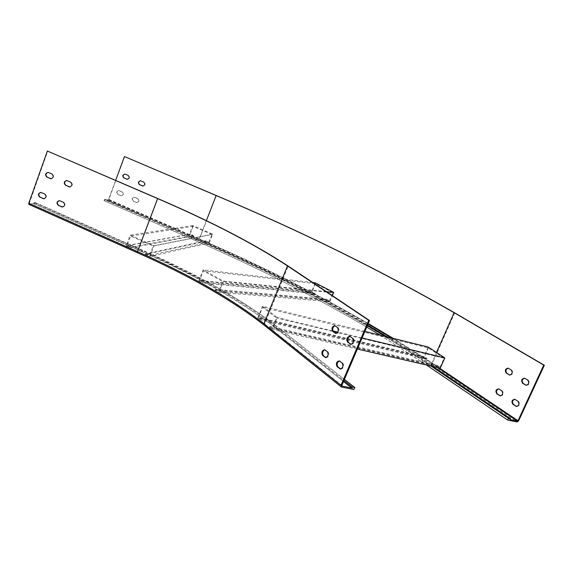 <?xml version="1.0" encoding="UTF-8"?>
<svg xmlns="http://www.w3.org/2000/svg" width="573" height="573" viewBox="0 0 573 573"><rect width="100%" height="100%" fill="white"/><g stroke="black" fill="none" stroke-linecap="round" stroke-linejoin="round"><path stroke-width="0.43" stroke-dasharray="2.87 2.15" d="M315.229 282.79L311.426 291.979L314.864 293.799L208.959 283.578L205.062 281.45L198.81 280.827L202.577 282.962L202.849 282.274L199.619 280.448L312.156 291.664L315.107 293.226L202.849 282.274M311.426 291.979L306.677 291.514L325.156 301.298L225.153 292.774L221.45 290.618L215.119 290.06L218.986 292.251L223.406 281.121L203.121 269.854L198.81 280.827M387.362 336.967L416.421 355.41L414.523 354.966L417.667 357.043L269.582 322.098L266.653 319.906L269.038 320.465C256.446 311.211 242.372 302.021 226.815 292.918L223.112 290.762L221.45 290.618L208.959 283.578L202.577 282.962M215.119 290.06L215.398 289.372L326.538 299.256L326.295 299.837L329.812 301.692L325.156 301.298L367.594 325.12M326.295 299.837L320.465 299.321L367.372 325.636M364.901 331.43L262.556 306.218L257.843 317.814L266.653 319.906C254.29 310.788 240.452 301.749 225.153 292.774L218.986 292.251M314.864 293.799L315.107 293.226M145.449 254.433L145.7 253.76L205.664 240.818L205.449 241.369L209.202 243.009L206.122 243.711C240.288 258.831 273.4 274.725 305.445 291.392L320.465 299.321L223.112 290.762L206.746 281.615L154.23 255.479L153.328 255.68L148.93 253.674L145.449 254.433L149.968 256.446L154.08 245.674L130.214 235.123L126.175 245.86L130.651 247.851L130.909 247.185L127.063 245.473L190.172 234.063L193.366 235.46L130.909 247.185M205.449 241.369L203.007 241.906L206.76 243.561C241.118 258.774 274.424 274.754 306.677 291.514L205.062 281.45L153.328 255.68L149.968 256.446M312.743 282.503L203.121 269.854M326.409 291.65L223.406 281.121M329.812 301.692L332.347 295.625M215.398 289.372L218.707 291.242L222.575 281.508L203.394 270.836L199.619 280.448M326.538 299.256L329.554 300.846L218.707 291.242M329.554 300.846L332.949 292.717L222.575 281.508M332.949 292.717L315.487 283.621L203.394 270.836M315.487 283.621L312.156 291.664M209.202 243.009L212.669 234.164L192.843 225.554L189.419 234.378L193.151 236.012L190.623 236.484L105.411 199.282L105.167 199.941L108.569 199.454L115.646 180.352M189.419 234.378L130.859 245.008L35.261 202.548L34.065 202.598L33.778 203.386L29.202 203.601L47.767 151.064M366.756 327.09C313.18 295.761 256.145 266.954 195.637 240.66L196.159 239.321L203.007 241.906L104.558 199.318L105.411 199.282M196.159 239.321L189.957 236.613L135.285 246.977L130.859 245.008L126.175 245.86M34.065 202.598L148.93 253.674L202.362 242.042L206.122 243.711L154.23 255.479L135.285 246.977L130.651 247.851M193.151 236.012L193.366 235.46M192.843 225.554L130.214 235.123M212.669 234.164L154.08 245.674M145.7 253.76L149.574 255.486L153.177 246.061L130.608 236.076L127.063 245.473M205.664 240.818L208.88 242.221L149.574 255.486M208.88 242.221L211.91 234.479L153.177 246.061M211.91 234.479L193.158 226.342L130.608 236.076M193.158 226.342L190.172 234.063M380.35 335.241L421.979 361.964L422.795 360.481L417.667 357.043L419.565 357.495L429.836 364.392L427.931 363.948L431.097 366.083M428.181 347.023L423.726 357.144L416.421 355.41L419.565 357.495L426.792 359.199L427.071 358.562L260.837 319.24L258.523 317.399L424.443 356.807L427.071 358.562M196.818 239.192L196.553 239.858C279.438 275.563 355.375 316.174 424.357 361.692L510.178 419.644M124.713 156.572L108.834 199.44L108.075 200.443L104.035 200.636L104.558 199.318M124.857 174.077L128.273 175.338C130.071 177.186 129.792 178.518 127.435 179.335M140.435 180.774L143.902 182.049C145.707 183.869 145.442 185.208 143.1 186.053M118.138 194.505C116.348 192.657 116.627 191.332 118.976 190.53L122.142 191.797C123.933 193.631 123.661 194.956 121.326 195.773L117.88 194.512C116.09 192.664 116.369 191.339 118.718 190.537L121.891 191.805C123.682 193.638 123.41 194.97 121.068 195.78L117.88 194.512M133.667 201.245C131.869 199.404 132.141 198.079 134.49 197.262L137.706 198.544C139.504 200.371 139.239 201.696 136.897 202.527L133.416 201.259C131.618 199.418 131.89 198.093 134.247 197.277L137.463 198.552C139.26 200.378 138.995 201.71 136.653 202.541L133.416 201.259M196.553 239.858L105.167 199.941M526.308 385.328L526.429 385.378C529.473 384.805 530.104 383.093 528.32 380.243L524.675 378.252M509.812 375.093L509.949 375.143C512.892 374.563 513.515 372.887 511.811 370.108L508.315 368.203M516.631 406.486L516.739 406.529C519.704 405.956 520.313 404.244 518.565 401.401L514.891 399.324M500.387 395.871L500.508 395.922C503.38 395.341 503.982 393.665 502.306 390.893L498.789 388.902M433.002 366.527L429.836 364.392L437.056 366.068L440.236 368.195M423.726 357.144L426.792 359.199M357.38 349.05L272.397 329.403L277.26 317.535L262.556 306.218M422.795 360.481L427.931 363.948L281.25 329.876L344.394 379.469M344.423 379.405L276.859 326.359C241.835 299.643 197.091 274.266 142.62 250.215L141.975 251.805C196.389 275.849 241.04 301.248 275.921 327.992L276.637 326.252L281.25 329.876L278.843 329.317L269.582 322.098L260.543 319.963L260.837 319.24M257.843 317.814L260.543 319.963M437.056 366.068L437.335 365.424L269.89 326.431L269.589 327.169L278.843 329.317L343.922 380.572M269.589 327.169L272.397 329.403M385.471 336.501L414.523 354.966L269.038 320.465L276.637 326.252M362.115 337.963L337.819 332.111M332.949 330.943L277.26 317.535M269.89 326.431L272.297 328.343L276.551 317.965L262.649 307.243L258.523 317.399M437.335 365.424L440.064 367.25L272.297 328.343M440.064 367.25L444.068 358.211L276.551 317.965M444.068 358.211L428.339 347.94L262.649 307.243M428.339 347.94L424.443 356.807M274.245 325.693L273.887 326.567C239.457 300.159 195.271 275.04 141.345 251.203L33.778 203.386M351.091 344.366L351.321 344.473C354.243 343.664 354.945 341.68 353.419 338.5L349.931 336.408M336.05 333.479L336.287 333.593C339.109 332.784 339.789 330.836 338.342 327.756L335.019 325.765M340.677 369.033L340.885 369.134C343.736 368.346 344.416 366.362 342.919 363.182L339.431 360.983M325.937 357.638L326.159 357.745C328.902 356.95 329.568 355.016 328.15 351.929L324.819 349.831M273.887 326.567L343.514 381.539M28.944 204.396L34.702 204.11L35.261 202.548M48.039 172.38L52.157 173.913C54.328 176.183 53.991 177.802 51.155 178.776M66.69 180.531L70.88 182.078C73.058 184.32 72.735 185.953 69.913 186.963M40.762 192.399L44.973 193.939C47.115 196.138 46.821 197.749 44.085 198.774M59.313 200.614L63.603 202.162C65.745 204.325 65.465 205.943 62.758 207.011M216.329 195.543L199.418 238.962C283.714 275.226 361.391 316.625 432.457 363.167L431.068 364.106L517.097 421.95M454.69 312.858L432.457 363.167L518.608 420.869M393.386 338.45L431.87 363.024L436.533 352.467M368.081 323.974C314.756 293.355 258.387 265.149 198.981 239.356L199.211 239.005C258.588 264.776 314.942 292.953 368.267 323.537M108.569 199.454L199.211 239.005L206.359 220.662M391.817 338.063L439.24 367.966M424.693 360.926L424.357 361.692M108.834 199.44L199.418 238.962L198.724 240.023C282.84 276.229 360.288 317.592 431.068 364.106M198.724 240.023L108.075 200.443M198.981 239.356L108.318 199.784M431.405 363.339L437.801 367.637M195.637 240.66L104.071 200.636M422.115 362.021L507.814 420.102M501.697 390.757L502.306 390.893M499.054 389.046L499.663 389.182M517.956 401.265L518.565 401.401M515.199 399.488L515.807 399.617M511.202 369.965L511.811 370.108M508.516 368.31L509.118 368.46M527.719 380.092L528.32 380.243M524.918 378.381L525.527 378.524M341.83 385.486L264.662 323.931C232.072 298.691 189.785 274.56 137.814 251.554L137.807 251.927C189.864 274.968 232.215 299.149 264.862 324.461L264.662 323.931L288.233 266.108M29.18 203.222L137.814 251.554L157.904 198.587M141.646 250.408L141.345 251.203M35.318 202.556L142.577 250.215M264.16 325.178L264.504 325.335C231.879 299.98 189.541 275.785 137.506 252.736L137.362 252.672M264.504 325.335L341.608 387.047M264.862 324.461L341.809 385.887M137.807 251.927L29.23 203.608M275.921 327.992L353.82 389.475M141.975 251.805L34.702 204.11M328.15 351.929L327.341 351.743M325.751 350.103L324.948 349.917M342.919 363.182L342.102 363.003M340.412 361.269L339.596 361.09M338.342 327.756L337.533 327.563M335.893 326.016L335.09 325.815M353.419 338.5L352.603 338.306M350.855 336.673L350.046 336.48M60.487 200.786L60.122 200.801M63.603 202.162L63.238 202.176M41.886 192.578L41.507 192.585M44.973 193.939L44.601 193.946M67.75 180.71L67.392 180.71M70.88 182.078L70.522 182.078M49.056 172.559L48.676 172.552M52.157 173.913L51.785 173.906M104.035 200.636L195.615 240.66C256.138 266.961 313.18 295.775 366.749 327.104M380.286 335.226L426.484 365.015M498.66 388.852L499.269 388.988M514.783 399.281L515.392 399.417M508.165 368.145L508.774 368.296M524.546 378.201L525.155 378.345M29.202 203.601L137.785 251.927C189.828 274.968 232.144 299.127 264.747 324.404L341.888 385.994M326.159 357.745L325.686 357.638M325.392 349.902L324.59 349.716M340.885 369.134L340.441 369.041M340.025 361.054L339.209 360.875M336.287 333.593L335.778 333.472M335.577 325.844L334.768 325.65M351.321 344.473L350.834 344.359M350.511 336.494L349.702 336.301M59.75 200.6L59.384 200.614M41.184 192.392L40.805 192.406M67.098 180.538L66.74 180.538M48.433 172.387L48.06 172.38"/><path stroke-width="0.86" d="M332.347 295.625L333.701 292.395L315.229 282.79L312.743 282.503M333.701 292.395L326.409 291.65M367.594 325.12L387.362 336.967M362.115 337.963L444.82 357.867L440.236 368.195L357.38 349.05M508.602 418.397L510.572 418.799L510.178 419.644L517.491 421.105L517.992 420.747L543.741 365.094L544.35 365.245L518.608 420.869L517.097 421.95L507.671 420.052L508.602 418.397L431.097 366.083M433.002 366.527L510.572 418.799M206.359 220.662L216.143 195.558L124.463 156.551L216.329 195.543C301.505 231.413 380.959 270.513 454.69 312.858L544.35 365.245M216.143 195.558C301.212 231.377 380.529 270.42 454.103 312.693L543.741 365.094M127.435 179.335L124.248 178.074C122.486 176.384 122.694 175.052 124.857 174.077M143.1 186.053L139.841 184.778C138.079 183.102 138.272 181.77 140.435 180.774M123.99 178.067C122.185 176.169 122.486 174.844 124.907 174.077L128.023 175.331C129.835 177.222 129.534 178.554 127.127 179.328L124.248 178.074M139.597 184.785C137.778 182.894 138.086 181.555 140.507 180.782L143.658 182.049C145.478 183.926 145.184 185.265 142.777 186.053L139.841 184.778M115.646 180.352L124.463 156.551M524.675 378.252C521.989 379.276 521.516 381.009 523.249 383.459L526.308 385.328M508.315 368.203C505.708 369.227 505.243 370.924 506.904 373.31L509.812 375.093M514.891 399.324C512.305 400.362 511.854 402.088 513.551 404.517L516.631 406.486M498.789 388.902C496.275 389.934 495.838 391.631 497.464 393.995L500.387 395.871M525.434 385.049L525.821 385.235C528.865 384.662 529.495 382.943 527.719 380.092L524.546 378.201C521.523 378.767 520.886 380.472 522.64 383.316L526.035 385.192M508.982 374.828L509.347 375C512.291 374.42 512.907 372.737 511.202 369.965L508.165 368.145C505.243 368.726 504.62 370.394 506.303 373.166L509.583 374.971M515.686 406.185L516.123 406.393C519.095 405.827 519.704 404.115 517.956 401.265L514.783 399.281C511.832 399.847 511.216 401.551 512.942 404.388L516.302 406.314M499.491 395.585L499.9 395.785C502.772 395.205 503.373 393.529 501.697 390.757L498.66 388.852C495.81 389.425 495.208 391.094 496.855 393.859L500.1 395.721M444.82 357.867L428.181 347.023L364.901 331.43M337.819 332.111L332.949 330.943M343.922 380.572L352.101 387.011L351.686 387.993L342.031 386.059L341.83 385.486L369.556 320.515L368.74 320.307L341.007 385.321L341.608 387.047L353.82 389.475L354.895 387.627L352.101 387.011M368.74 320.307L287.474 265.893C253.424 243.611 210.141 221.178 157.618 198.602L47.387 151.036L28.786 203.236L28.858 204.389L137.362 252.672M369.556 320.515L288.233 266.108C254.032 243.74 210.585 221.228 157.904 198.587L47.387 151.036M350.146 344.087L350.504 344.28C353.434 343.478 354.128 341.487 352.603 338.306L349.702 336.301C346.794 337.096 346.092 339.08 347.596 342.246L351.091 344.366M335.148 333.221L335.484 333.4C338.299 332.591 338.987 330.642 337.533 327.563L334.768 325.65C331.975 326.452 331.294 328.386 332.712 331.459L336.05 333.479M339.667 368.733L340.068 368.962C342.919 368.174 343.592 366.19 342.102 363.003L339.209 360.875C336.387 361.656 335.706 363.633 337.175 366.799L340.677 369.033M324.977 357.359L325.349 357.566C328.093 356.771 328.759 354.837 327.341 351.743L324.59 349.716C321.868 350.504 321.202 352.438 322.592 355.511L325.937 357.638M349.931 336.408C347.417 337.834 346.909 339.839 348.413 342.432L350.955 344.28M335.019 325.765C332.591 327.183 332.096 329.146 333.522 331.652L335.957 333.414M339.431 360.983C337.01 362.401 336.53 364.399 337.991 366.978L340.484 368.912M324.819 349.831C322.484 351.242 322.012 353.19 323.401 355.69L325.786 357.538M343.514 381.539L351.686 387.993M47 177.236C44.823 174.93 45.181 173.311 48.06 172.38L51.785 173.906C53.962 176.205 53.618 177.823 50.746 178.769L47.373 177.243C45.267 175.209 45.489 173.59 48.039 172.38M65.687 185.416C63.503 183.109 63.854 181.483 66.74 180.538L70.522 182.078C72.714 184.37 72.37 185.996 69.491 186.956L66.053 185.408C63.932 183.389 64.147 181.763 66.69 180.531M39.838 197.241C37.689 194.992 38.011 193.38 40.805 192.406L44.601 193.946C46.75 196.188 46.434 197.8 43.655 198.788L40.225 197.227C38.147 195.264 38.334 193.66 40.762 192.399M58.432 205.463C56.269 203.222 56.584 201.61 59.384 200.614L63.238 202.176C65.401 204.403 65.093 206.022 62.307 207.032L58.797 205.449C56.72 203.501 56.892 201.889 59.313 200.614M51.155 178.776L47.373 177.243M69.913 186.963L66.053 185.408M44.085 198.774L40.225 197.227M62.758 207.011L58.797 205.449M367.372 325.636L385.471 336.501M436.533 352.467L454.103 312.693M368.267 323.537L393.386 338.45M368.081 323.974L391.817 338.063M366.756 327.09L380.35 335.241M437.801 367.637L517.491 421.105M439.24 367.966L517.992 420.747M496.855 393.859L497.464 393.995M512.942 404.388L513.551 404.517M506.303 373.166L506.904 373.31M522.64 383.316L523.249 383.459M344.394 379.469L354.658 387.527M287.474 265.893L263.888 323.752C231.449 298.605 189.326 274.56 137.506 251.619L137.506 252.736M157.618 198.602L137.506 251.619L28.786 203.236M341.007 385.321L263.888 323.752L264.16 325.178C231.671 299.915 189.434 275.771 137.434 252.729M323.401 355.69L322.592 355.511M337.991 366.978L337.175 366.799M333.522 331.652L332.712 331.459M348.413 342.432L347.596 342.246M61.905 206.824L61.547 206.846M43.304 198.587L42.925 198.602M69.175 186.777L68.817 186.784M50.474 178.597L50.102 178.597M366.749 327.104L380.286 335.226M426.484 365.015L507.657 420.038M499.9 395.785L500.265 395.864M516.123 406.393L516.524 406.479M264.16 325.178L341.193 386.847M344.423 379.405L354.895 387.627M340.441 369.041L340.068 368.962M137.405 252.722L28.858 204.389M62.672 207.011L62.307 207.032M44.028 198.774L43.655 198.788M69.849 186.956L69.491 186.956M51.119 178.769L50.746 178.769"/></g></svg>
